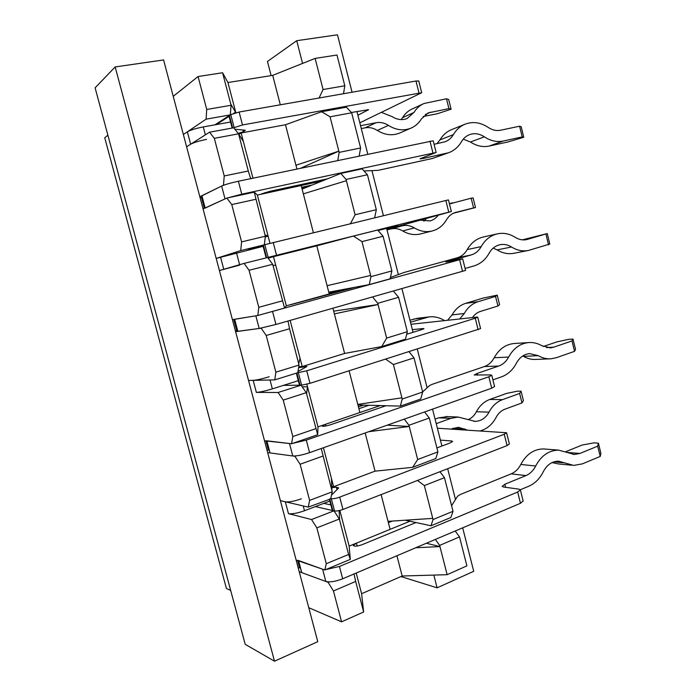 <?xml version="1.0" encoding="UTF-8"?>
<svg xmlns="http://www.w3.org/2000/svg" width="696" height="696" viewBox="0 0 696 696"><rect width="100%" height="100%" fill="white"/><g stroke="black" fill="none" stroke-linecap="round" stroke-linejoin="round"><path stroke-width="1.04" d="M363.999 170.955L378.172 170.337L432.338 158.497L448.407 152.789L423.194 158.453L422.985 157.618M301.664 187.328L312.147 185.04M307.18 187.05L301.89 188.207M322.396 180.89L265.176 193.357L264.967 192.557M327.685 178.759L270.013 191.287L261.522 193.88L265.176 193.357M433.216 140.844L436.131 152.494L421.045 158.349L420.027 158.897L423.194 158.453M436.131 152.494L241.764 194.175L227.896 197.847M433.208 140.792L238.371 181.238C230.759 182.917 225.182 184.518 221.632 186.041L225.025 198.908L204.807 208.234M204.32 208.33L201.457 197.507L200.126 197.803M201.457 197.507L201.936 197.394M221.632 186.041L201.57 196.011L204.781 208.121M519.59 126.211L522.2 136.912L523.757 137.269L521.182 126.689L519.59 126.211L500.598 130.222C496.378 131.048 492.237 130.1 488.157 127.385C480.727 122.479 473.21 121.348 465.598 123.984C460.517 125.95 456.437 129.499 453.383 134.624C451.321 138.086 448.528 140.479 444.996 141.81L434.078 144.272M464.702 124.349L451.965 129.482C446.945 131.422 442.917 134.911 439.898 139.939L436.966 143.654M523.757 137.269L507.819 141.984L489.097 146.082C482.798 147.369 476.577 146.012 470.452 142.01L463.266 139.148M522.2 136.912L503.252 141.036C496.866 142.323 490.567 140.923 484.355 136.825C479.535 133.675 474.663 132.919 469.739 134.563C466.277 135.851 463.527 138.234 461.465 141.697C458.281 147.1 453.931 150.797 448.407 152.789M390.386 277.504L404.072 272.467L457.168 257.816L471.001 255.006L445.91 262.087M522.296 239.85L547.265 233.569L549.814 244.018L528.481 250.456C522.705 251.569 517.041 250.412 511.508 246.993C507.758 244.67 503.887 243.922 499.867 244.731C495.308 245.81 491.724 248.637 489.123 253.222C485.451 259.765 480.327 264.019 473.741 266.002L465.085 268.456M445.901 262.061L462.692 258.877L465.572 270.405L275.947 324.458L259.173 328.477L237.432 331.366L234.256 319.386M235.448 331.079L237.223 330.591M259.173 328.477L255.832 315.819L234.239 319.325M462.692 258.877L258.799 315.218M350.001 288.205L290.484 304.787L355.525 287.17M328.886 292.616L334.071 291.189M339.274 290.215L328.999 293.051M547.265 233.569L526.637 239.607C522.74 240.398 518.929 239.633 515.214 237.319C509.42 233.691 503.408 232.551 497.179 233.882L483.015 237.084C476.334 238.737 471.079 242.904 467.225 249.577C464.815 253.814 461.457 256.554 457.168 257.816M528.481 250.456L513.909 253.274C508.193 254.371 502.608 253.248 497.144 249.907L493.229 248.089M548.552 244.835L545.977 234.282M497.179 233.882C490.41 235.561 485.086 239.807 481.197 246.61C478.752 250.925 475.359 253.727 471.001 255.006M422.655 391.9L429.502 385.575L432.407 384.244L484.355 366.566L498.667 366.061L477.073 373.465L474.237 375.04M543.298 346.504L556.817 341.901L568.641 339.344L573.008 339.056L575.522 349.366L574.548 351.341L556.409 357.683L551.136 358.788C546.699 359.101 542.419 358.057 538.286 355.665L529.56 353.603C523.94 354.238 519.555 357.44 516.397 363.216C512.822 369.976 507.81 374.535 501.372 376.91L492.898 379.868M494.56 386.506L491.715 388.203L309.581 452.644C302.299 455.053 296.696 456.167 292.764 455.976L270.057 452.931L266.472 441.003M267.107 450.512L268.847 449.938M292.764 455.976L289.484 443.517L266.411 440.768M474.22 374.961L490.436 374.918L491.75 375.24L488.862 376.78L306.292 440.116L292.555 443.422M322.178 426.135L322.144 426.022C323.014 426.622 325.911 426.17 330.826 424.656L385.975 405.725M322.144 426.022L325.441 424.308L380.181 405.577M358.423 406.847L363.495 405.133M368.95 405.281L358.901 408.691M514.909 343.476L513.622 343.563C505.357 344.581 498.884 349.314 494.195 357.753C491.837 362.12 488.557 365.061 484.355 366.566M549.753 358.84L536.172 359.414C531.788 359.728 527.559 358.71 523.488 356.369L522.766 355.978M573.008 339.056L572.008 340.918L553.825 347.156L550.597 347.843L541.897 345.764C537.582 343.232 533.04 342.18 528.29 342.597C519.921 343.633 513.37 348.452 508.628 357.065C506.244 361.529 502.921 364.521 498.667 366.061M574.548 351.341L572.008 340.918M451.591 505.705L457.577 496.213L460.361 494.473L511.177 473.845L525.958 475.594L504.835 484.259L502.173 486.426M565.874 451.643L582.1 445.057L593.94 442.865L598.412 443.161L600.892 453.331L600.213 456.437L582.456 463.84L573.73 465.424L558.644 461.196C552.111 461.222 547.004 464.728 543.298 471.705C539.809 478.683 534.919 483.546 528.621 486.287L520.33 489.749M523.14 500.972L520.477 503.278L342.684 578.785C335.559 581.534 329.939 582.422 325.832 581.456L301.768 572.643L298.21 560.785M298.288 568.171L299.993 567.527M325.832 581.456L322.605 569.197L298.106 560.376M502.138 486.278L503.443 487.009L518.964 489.149L520.382 489.932L517.667 492.028L339.448 566.457L325.78 569.58M353.385 545.629L353.333 545.438C354.342 546.612 357.274 546.36 362.111 544.69L415.973 522.539M353.333 545.438L356.448 543.124L409.935 521.234M392.353 521.069L388.377 522.679M545.62 449.103L543.524 448.937C533.884 449.068 526.307 454.244 520.791 464.467C518.494 468.973 515.292 472.105 511.177 473.845M571.581 465.215L558.383 463.928L552.024 462.596M598.412 443.161L597.699 446.153L579.907 453.453L574.391 454.471L558.67 450.129C548.918 450.268 541.253 455.567 535.676 466.007C533.362 470.609 530.117 473.802 525.958 475.594M600.213 456.437L597.699 446.153M357.901 115.24L368.558 109.69L351.402 112.491M232.142 128.064L228.993 116.058L230.768 114.605L239.12 112.03L415.99 81.006L418.766 81.006M330.061 116.797L339.161 152.381L360.624 147.978L351.671 112.787L330.061 116.797L321.587 111.734L285.482 124.741L241.138 132.98L243.382 141.558L238.554 133.815L233.673 127.786L242.495 124.958L421.689 92.725L359.823 122.818M243.008 129.995L243.435 131.622L244.792 130.822L245.227 130.309L244.766 130.161L234.839 129.221M238.554 133.815L214.325 138.321L209.54 132.196L186.606 146.804L183.352 134.519L187.372 131.814C190.565 130.013 195.872 128.377 203.284 126.924L230.559 122.026M247.889 250.038L264.323 244.835L265.341 236.214L254.257 192.148L226.887 198.064L203.067 208.904L186.606 146.804L190.661 144.22C193.871 142.497 199.178 140.888 206.573 139.4M243.435 131.622L238.232 133.423M451.104 109.228L448.92 108.611L446.484 98.771L448.685 99.493L451.104 109.228L437.053 113.805L423.168 116.51M381.46 112.395L392.196 116.65C397.225 119.799 402.184 120.425 407.073 118.529L413.955 112.474C416.521 108.298 419.897 105.305 424.064 103.478L446.484 98.771M401.148 119.608L402.523 117.685C405.055 113.587 408.387 110.629 412.502 108.828L423.011 103.965M360.563 125.715L376.066 122.714C380.32 121.957 384.436 122.853 388.42 125.393C395.928 130.074 403.332 131.031 410.631 128.29C415.138 126.428 418.714 123.314 421.385 118.929L428.231 112.891L448.92 108.611M361.294 128.577L365.13 127.829C369.324 127.081 373.378 127.951 377.31 130.439C384.714 135.007 392.013 135.929 399.226 133.223L400.191 132.805M386.715 228.697L397.894 225.574L378.076 230.498M266.142 257.885L262.862 245.349L264.819 244.679L445.849 200.492L448.45 199.926L451.356 211.541L386.889 229.384M286.326 305.796L273.476 256.659L316.784 245.827L329.225 293.947L286.326 305.796L284.577 308.067L272.684 264.289L267.638 257.511L451.356 211.541M275.886 255.815L267.725 257.624M272.684 264.289L249.055 270.283L244.096 263.401L219.405 270.526L216.195 258.433L263.114 246.323M266.211 335.463L275.877 372.177L299.045 365.043L289.553 328.738L266.211 335.463L261.165 328.207L235.613 331.688L219.405 270.526L239.72 265.106M275.921 255.963L268.021 258.025M475.49 207.53L473.576 207.921L471.157 198.195L473.097 197.908L475.49 207.53L453.322 213.263M420.306 220.154L430.084 220.936C433.39 220.014 436.114 218.1 438.271 215.186M423.881 221.206L426.439 218.457M386.959 229.645L402.157 225.835C406.316 224.86 410.362 225.539 414.268 227.879C420.184 231.394 426.196 232.412 432.303 230.95C438.402 229.288 443.169 225.53 446.58 219.684C448.781 215.934 451.782 213.515 455.584 212.437L473.576 207.921M387.028 229.906L390.787 228.967C394.893 228.001 398.878 228.662 402.74 230.95C408.569 234.387 414.503 235.387 420.541 233.934L432.303 230.95M449.459 203.954L471.157 198.195M412.345 329.634L423.133 328.555L423.264 329.06M235.613 331.688L248.542 380.468L274.772 379.877L297.801 372.708L306.727 370.811L475.264 318.229L477.726 317.185L476.682 317.115L410.988 324.275M296.339 373.16L299.437 385.01L301.603 385.175L309.998 383.331L480.571 328.582M298.619 367.705L306.901 366.496L297.992 371.499M349.114 370.864L359.893 412.519L317.976 426.865L317.707 434.713L306.275 392.675L283.228 400.113L278.095 392.492L256.363 392.396C259.921 392.196 265.254 391.022 272.353 388.873L298.306 380.677M295.852 455.923L294.895 456.263L267.664 452.609L248.542 380.468L253.179 380.364C256.72 380.086 262.053 378.894 269.169 376.771M406.699 334.263L421.35 329.73L423.995 328.634L423.133 328.555M499.58 304.648L497.927 306.014L495.543 296.409L497.222 295.139L499.58 304.648M497.222 295.139L482.954 298.123L465.711 303.334L478.1 301.699L495.543 296.409M410.466 322.222L428.736 316.95C433.852 316.288 438.741 317.272 443.395 319.925L444.692 320.595M459.699 318.959L464.302 313.496C467.677 307.484 472.271 303.56 478.1 301.699M447.519 320.29L452.069 314.923C455.41 309.024 459.952 305.161 465.711 303.334M472.453 317.576C474.585 314.488 477.282 312.426 480.518 311.39L497.927 306.014M409.953 320.186L417.922 318.229M440.403 440.107L451.608 440.986L451.895 442.117M294.895 456.263L300.106 464.241L309.616 500.372L308.285 507.114L331.313 498.667C333.375 498.893 336.177 498.38 339.718 497.127L504.252 434.26L506.575 432.747L437.384 428.214M329.321 499.093L332.192 510.055L334.532 510.96C336.603 511.221 339.404 510.716 342.945 509.455L507.079 445.588L509.368 443.926M331.792 487.661L336.342 487.209L338.621 487.957L331.487 495.16M316.845 527.855L326.276 563.699L348.6 554.468L339.326 519.016L316.845 527.855L311.556 519.529L288.466 513.648C292.19 514.17 297.531 513.204 304.491 510.742L329.834 501.059M435.374 539.426L439.655 545.412L459.525 536.894L466.894 565.874L447.137 574.696L402.166 576.01L361.598 593.723L363.651 611.975L355.665 581.438L333.454 590.965L328.086 582.282L299.228 571.712L280.392 500.65L285.325 501.799C289.031 502.242 294.373 501.259 301.351 498.832M436.897 447.92L450.051 442.978L452.548 441.412L451.608 440.986M523.392 400.6L521.983 402.923L519.625 393.431L521.06 391.204L523.392 400.6M521.06 391.204L517.337 391.204L506.679 393.379L489.767 399.46L502.529 399.635L519.625 393.431M436.227 423.655L450.851 418.357L458.116 417.043L475.194 421.367C481.145 421.124 485.747 418.052 489.01 412.145C492.307 405.959 496.813 401.792 502.529 399.635M468.373 419.584C471.775 418.018 474.454 415.399 476.395 411.745C479.657 405.672 484.12 401.583 489.767 399.46M480.562 430.798C487.226 428.806 492.394 424.369 496.048 417.478C498.205 413.407 501.155 410.649 504.913 409.204L521.983 402.923M451.06 429.032L458.386 427.3L467.129 429.989M452.852 428.379L454.766 429.258M435.078 419.131L438.697 417.826L447.841 416.626M275.877 372.177L274.772 379.877M386.637 338.082L407.343 331.705L398.599 297.305L377.745 303.317L386.637 338.082L381.739 346.556L344.616 353.455L302.212 366.557L290.145 320.421M344.616 353.455L332.932 308.258M422.681 392.022L413.998 357.883L393.405 364.53L402.227 399.034L422.681 392.022L420.697 399.06L400.348 406.107L402.227 399.034M433.825 575.087L437.097 587.833L473.724 571.303L462.683 527.829M302.56 63.423L296.731 40.69L337.473 34.8L352.054 92.22M356.944 111.464L367.793 154.181M372.029 170.877L383.409 215.673M386.628 228.358L398.338 274.45M401.94 288.649L413.024 332.305M417.296 349.122L427.118 387.785M432.538 409.135L441.908 446.04M447.667 468.704L455.488 499.528M299.228 571.712L317.767 641.677L274.502 661.2L115.162 66.947L163.586 59.943L183.352 134.519L206.103 119.164L206.729 109.463L231.089 105.287L230.75 103.982L235.848 112.743M267.664 452.609L280.392 500.65L308.285 507.114M203.067 208.904L216.195 258.433L240.72 250.577L241.582 241.895L265.341 236.214M274.502 661.2L245.21 644.331L95.108 87.818L115.162 66.947M343.519 93.716L344.807 85.791L336.986 55.019L315.123 58.403L272.71 75.359L227.949 82.528L222.572 72.741L198.064 76.543L173.234 96.335M214.325 138.321L224.225 175.949L223.486 185.136L199.839 196.716M340.805 173.452L346.077 179.455L355.108 214.76L376.319 209.687L367.436 174.757L362.094 168.85L340.805 173.452L302.116 189.094M255.693 199.317L231.759 204.572L241.582 241.895M226.887 198.064L231.759 204.572M333.68 311.164L378.058 304.526L334.393 313.905M317.976 426.865L307.501 386.793L306.605 393.927M306.832 384.236L307.501 386.793L302.212 386.828M407.343 331.705L405.446 339.17L381.739 346.556M298.775 366.722L302.212 366.557M404.272 419.14L408.935 425.282L417.687 459.525L412.667 467.329L375.048 471.148L365.174 432.973M387.237 425.169L409.239 426.474L368.776 431.694M381.112 494.595L390.099 529.351L349.148 546.108L339.822 510.429M230.689 590.478L226.409 588.468L104.748 137.791L107.871 135.154M333.454 590.965L341.579 621.832L308.763 607.695M341.579 621.832L363.651 611.975M224.495 184.927L223.486 185.136M222.572 72.741L230.75 103.982M198.064 76.543L206.729 109.463M315.123 58.403L323.083 89.514L344.807 85.791M224.225 175.949L248.289 171.016L250.69 178.663M238.893 135.111L248.289 171.016M321.587 111.734L346.408 107.201L351.671 112.787M241.138 132.98L238.711 134.406M296.139 560.071L324.841 569.972L326.276 563.699M453.018 511.299L444.466 477.673L424.351 485.582L433.043 519.555L453.018 511.299L450.843 517.511L430.981 525.784L433.043 519.555M439.655 545.412L439.95 546.586L426.361 543.245M447.137 574.696L439.95 546.586L415.782 547.743M349.148 546.108L350.314 559.367L348.6 554.468M339.074 510.612L339.657 520.251M330.748 498.553L332.218 491.828L321.248 448.511M331.896 490.593L331.47 478.491L323.431 447.737M355.665 581.438L354.029 573.965M361.598 593.723L356.195 573.052M272.71 75.359L280.323 104.8M319.081 98.005L323.083 89.514M367.436 174.757L346.077 179.455M265.011 234.935L268.099 236.101L257.372 195.054L301.194 185.51L303.343 193.853L346.39 180.682M254.257 192.148L257.372 195.054M275.686 265.115L273.023 265.559M391.892 270.927L383.07 236.266L361.972 241.625L370.933 276.651L391.892 270.927L390.091 278.818L369.254 284.594L370.933 276.651M249.055 270.283L258.799 307.301L257.816 315.488L232.429 319.681M298.723 363.79L300.028 358.214M289.553 328.738L287.953 321.039M283.228 400.113L292.816 436.531L291.598 443.752L264.524 440.785M283.463 385.366L301.064 385.184L306.275 392.675M357.788 404.402L401.923 397.834M317.707 434.713L291.598 443.752M278.095 392.492L301.064 385.184M273.476 256.659L268.134 258.181M269.97 243.269L268.099 236.101L265.246 237.049M372.612 296.983L377.745 303.317M327.103 285.708L370.62 275.442M261.165 328.207L262.148 327.929M284.577 308.067L257.816 315.488M244.096 263.401L267.638 257.511M264.323 244.835L240.72 250.577M243.382 141.558L252.961 178.193M227.949 82.528L235.683 112.099L233.708 113.37M285.482 124.741L295.948 165.23L338.839 151.145L300.742 168.197M295.948 165.23L296.922 168.998M459.525 536.894L455.201 531.005M350.314 559.367L324.841 569.972M309.616 500.372L332.218 491.828M412.667 467.329L435.827 458.507L437.906 451.887L429.293 418L424.577 411.954M417.687 459.525L437.906 451.887M444.466 477.673L439.959 471.705M417.478 480.449L424.351 485.582M339.326 519.016L333.967 510.829L311.556 519.529M322.866 456.098L300.106 464.241M429.293 418L408.935 425.282M292.816 436.531L315.697 428.692M297.801 372.708L299.045 365.043M413.998 357.883L409.065 351.75M385.741 359.18L393.405 364.53M398.599 297.305L393.405 291.076M258.799 307.301L282.263 300.889M374.657 217.796L376.319 209.687M355.108 214.76L350.453 223.677M383.07 236.266L377.667 230.019L353.438 236.075L361.972 241.625M359.162 155.982L360.624 147.978M339.161 152.381L337.804 160.454M231.089 105.287L230.298 114.901L206.103 119.164M209.54 132.196L233.673 127.786M271.118 75.612L267.455 61.474L296.731 40.69M313.391 232.69L303.343 193.853M230.298 114.901L214.96 124.828M229.071 116.362L216.334 124.575M400.931 576.549L437.097 587.833M328.773 292.181L369.254 284.594M357.944 404.985L400.348 406.107M315.34 506.592L333.967 510.829M328.086 582.282L329.017 581.891M388.029 521.356L432.738 518.381M405.202 520.216L430.981 525.784M330.844 504.905L323.788 503.365M331.748 486.373L333.619 486.713L331.47 478.491M316.784 245.827L353.438 236.075M375.048 471.148L333.619 486.713M402.166 576.01L396.929 555.747M445.727 153.546L432.338 158.497M432.929 152.937L429.989 141.175M241.764 194.175L238.371 181.238M205.163 207.956L201.918 195.698M503.252 141.036L489.097 146.082M439.898 139.939L453.383 134.624M484.355 136.825L470.452 142.01M462.535 271.431L459.647 259.843M275.947 324.458L272.606 311.721M237.858 331.383L234.656 319.316M525.671 239.781L527.394 239.415M467.225 249.577L481.197 246.61M511.508 246.993L497.144 249.907M236.753 330.722L233.769 319.464M491.715 388.203L488.862 376.78M309.581 452.644L306.292 440.116M325.876 425.978L325.441 424.308M270.057 452.931L266.907 441.046M477.508 375.214L477.073 373.465M546.464 347.582L553.825 347.156M494.195 357.753L508.628 357.065M538.286 355.665L523.488 356.369M268.378 450.095L265.95 440.942M520.477 503.278L517.667 492.028M342.684 578.785L339.448 566.457M357.205 546.038L356.448 543.124M301.768 572.643L298.662 560.941M505.592 487.304L504.835 484.259M567.666 452.461L579.907 453.453M520.791 464.467L535.676 466.007M564.717 462.883L553.894 461.848M299.541 567.701L297.653 560.593M367.679 109.576L367.862 110.299M239.12 112.03L242.495 124.958M415.99 81.006L418.949 92.846M229.402 115.484L232.673 127.968M230.768 114.605L234.143 127.499M244.618 130.152L244.792 130.822M203.284 126.924L205.372 134.85M187.372 131.814L190.661 144.22M402.523 117.685L413.955 112.474M430.824 112.117L425.273 114.579M388.42 125.393L377.31 130.439M376.066 122.714L365.13 127.829M273.197 242.46L276.521 255.188M445.849 200.492L448.763 212.158M263.358 245.149L266.664 257.764M264.819 244.679L268.143 257.372M236.483 252.822L239.615 264.689M220.528 257.05L223.764 269.274M455.828 212.367L455.28 212.524M414.268 227.879L402.74 230.95M402.157 225.835L390.787 228.967M306.727 370.811L309.998 383.331M475.264 318.229L478.135 329.721M296.844 373.004L300.037 385.192M298.332 372.682L301.603 385.175M306.31 366.366L306.44 366.844M304.787 366.435L305.092 367.584M270.013 379.981L272.353 388.873M253.179 380.364L256.363 392.396M452.069 314.923L464.302 313.496M413.642 319.064L425.387 317.689M339.718 497.127L342.945 509.455M504.252 434.26L507.079 445.588M329.817 498.91L332.871 510.586M331.313 498.667L334.532 510.96M337.952 487.496L338.23 488.557M336.342 487.209L337.012 489.749M303.23 505.94L304.491 510.742M285.325 501.799L288.466 513.648M476.395 411.745L489.01 412.145M464.998 428.997L453.053 428.301M438.697 417.826L450.851 418.357M491.75 375.24L494.586 386.602M528.29 342.597L513.622 343.563M549.744 347.887L550.597 347.843M520.382 489.932L523.183 501.137M558.67 450.129L543.524 448.937M573.034 454.358L574.391 454.471M421.689 92.725L418.748 80.936M410.631 128.29L399.226 133.223M449.39 203.693L452.652 202.754M480.588 328.634L477.726 317.185M416.956 318.342L428.736 316.95M509.394 444.031L506.575 432.747M475.194 421.367L473.924 421.306M445.875 416.539L458.116 417.043"/></g></svg>
